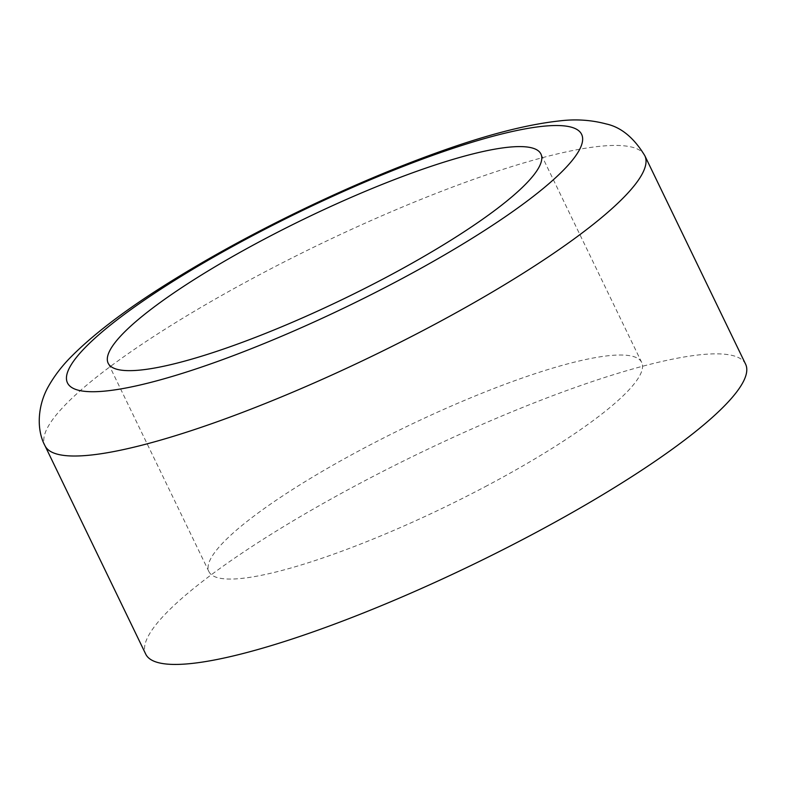 <?xml version="1.0" encoding="UTF-8"?>
<svg xmlns="http://www.w3.org/2000/svg" width="785" height="785" viewBox="0 0 785 785"><rect width="100%" height="100%" fill="white"/><g stroke="black" fill="none" stroke-linecap="round" stroke-linejoin="round"><path stroke-width="0.59" stroke-dasharray="3.92 2.94" d="M745.593 364.152A333.134 61.76 -25.8 0 0 362.68 481.892A333.134 61.76 -25.8 0 0 145.735 654.14M485.169 486.7A240.338 44.559 -25.8 0 0 641.688 362.444A240.338 44.559 -25.8 0 0 365.437 447.381A240.338 44.559 -25.8 0 0 208.928 571.647A240.338 44.559 -25.8 0 0 485.169 486.7M644.838 155.734A333.134 61.76 -25.8 0 0 261.925 273.474A333.134 61.76 -25.8 0 0 44.98 445.723M641.688 362.444L540.934 154.027M208.928 571.647L108.173 363.229"/><path stroke-width="1.18" d="M44.98 445.723L145.735 654.14A333.134 61.76 -25.8 0 0 528.648 536.4A333.134 61.76 -25.8 0 0 745.593 364.152L644.838 155.734C633.946 137.738 621.033 127.131 606.108 123.922C590.889 119.879 575.16 118.908 558.94 120.988C525.911 124.638 484.983 135.305 436.136 152.987C394.276 168.078 350.65 186.496 305.247 208.251C258.393 230.77 215.247 254.144 175.811 278.381C130.585 306.101 95.986 331.937 72.004 355.89C62.329 365.476 54.4 375.77 48.219 386.789C37.719 405.433 36.188 429.454 44.98 445.723A333.134 61.76 -25.8 0 0 427.894 327.983A333.134 61.76 -25.8 0 0 644.838 155.734M264.682 238.964A240.338 44.559 -25.8 0 0 108.173 363.229A240.338 44.559 -25.8 0 0 384.424 278.283A240.338 44.559 -25.8 0 0 540.934 154.027A240.338 44.559 -25.8 0 0 264.682 238.964M253.427 235.264A285.544 52.938 154.2 0 1 572.677 127.592A285.544 52.938 154.2 0 1 395.679 281.982A285.544 52.938 154.2 0 1 76.439 389.664A285.544 52.938 154.2 0 1 253.427 235.264"/></g></svg>
